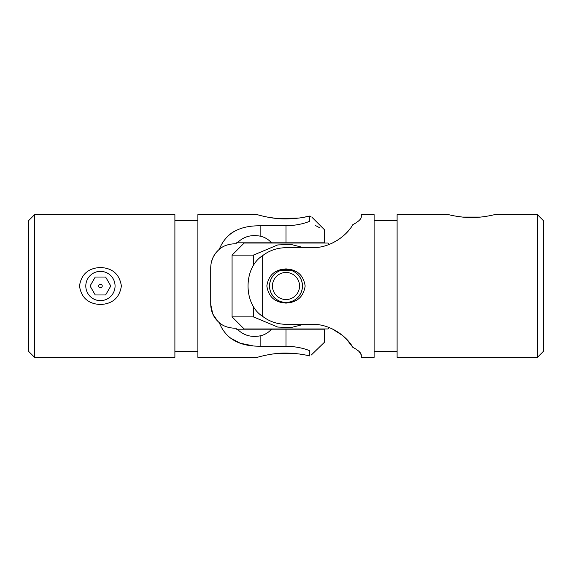 <?xml version="1.0" encoding="UTF-8"?>
<svg xmlns="http://www.w3.org/2000/svg" width="572" height="572" viewBox="0 0 572 572"><rect width="100%" height="100%" fill="white"/><g stroke="black" fill="none" stroke-linecap="round" stroke-linejoin="round"><path stroke-width="0.86" d="M79.479 286C81.338 297.755 88.317 303.925 100.436 304.511C112.577 303.904 119.562 297.733 121.386 286C119.555 274.274 112.57 268.104 100.436 267.489C88.281 268.111 81.303 274.274 79.479 286M257.264 357.357L197.883 357.357L197.883 214.643L257.264 214.643M286 218.954C272.215 219.19 257.457 214.714 257.264 214.643C257.336 214.686 272.208 219.198 286 218.954C295.367 218.718 303.153 217.753 309.345 216.066L309.345 221.435C328.821 232.725 328.821 232.725 309.345 221.435C302.602 224.095 294.823 225.554 286 225.804L260.138 225.804C239.218 225.54 225.597 233.397 219.276 249.363C213.771 254.082 210.918 260.196 210.718 267.703L210.718 304.297C210.925 311.804 213.778 317.918 219.276 322.637C222.916 325.997 228.042 327.863 234.663 328.235L236.193 328.235L236.193 329.193L237.359 329.193C243.429 335.321 251.022 337.537 260.138 335.85A20.335 20.335 0 0 0 271.478 329.193L237.359 329.193M298.784 218.068L276.619 218.475L266.767 216.974M258.787 215.072L257.958 214.843M309.28 216.087L304.669 217.088M230.766 233.548L234.091 231.467M210.718 267.703L210.739 266.802M211.318 262.398L212.763 258.036M218.561 249.985L219.276 249.363C222.944 245.989 228.071 244.122 234.663 243.765L236.193 243.765L236.193 242.807L271.478 242.807A20.335 20.335 0 0 0 260.138 236.15C251.001 234.47 243.407 236.686 237.359 242.807M286 353.046C272.215 352.81 257.457 357.285 257.264 357.357C257.336 357.314 272.208 352.802 286 353.046C295.331 353.281 303.11 354.24 309.345 355.934C312.92 354.232 312.92 354.232 309.345 355.934L309.345 350.565C328.821 339.275 328.821 339.275 309.345 350.565C302.602 347.905 294.823 346.446 286 346.196L260.138 346.196C239.16 346.432 225.54 338.574 219.276 322.637M271.814 354.132L276.297 353.553M34.585 357.357L28.6 351.365L28.6 220.635L34.585 214.643L34.585 357.357L174.896 357.357L174.896 214.643L34.585 214.643M217.524 250.986L214.543 254.733M214.529 254.747L212.77 258.015M213.921 316.252L215.68 318.883M217.61 321.099L212.763 313.964M312.04 217.339L324.31 229.608L324.31 242.807L271.478 242.807M271.478 329.193L324.31 329.193L324.31 342.392L311.318 354.99M253.024 345.853L240.204 343.2L229.658 337.616M229.622 337.587L229.143 337.201M309.345 216.066C312.92 217.768 312.92 217.768 309.345 216.066M311.318 217.01L309.502 216.144M315.279 225.425L319.877 227.863M212.77 313.985L210.718 304.297M299.227 353.989L304.561 354.89M286 269.526A16.474 16.474 0 0 0 269.526 286A16.474 16.474 0 0 0 286 302.474A16.474 16.474 0 0 0 302.474 286A16.474 16.474 0 0 0 286 269.526L292.199 270.735L280.323 270.535L285.979 269.526M342.649 335.521L332.089 328.793L329.236 327.577L327.856 328.957L244.144 328.957L232.075 316.888L253.403 316.888L277.706 327.062L290.955 327.57L303.803 324.31M303.803 247.69L290.955 244.43L277.706 244.938L253.403 255.112L232.075 255.112L244.144 243.043L327.856 243.043L329.236 244.423L332.096 243.2M232.075 316.888L232.075 255.112M253.403 316.888L253.403 306.134M253.403 265.866L253.403 255.112M269.584 285.721A16.416 16.416 0 0 1 286.279 269.584A16.416 16.416 0 0 1 302.416 286.279A16.416 16.416 0 0 1 285.721 302.416A16.416 16.416 0 0 1 269.584 285.721M272.458 285.771A13.542 13.542 0 0 1 286.229 272.458A13.542 13.542 0 0 1 299.542 286.229A13.542 13.542 0 0 1 285.771 299.542A13.542 13.542 0 0 1 272.458 285.771M295.381 353.525L276.619 353.525M537.415 357.357L397.104 357.357L397.104 214.643L448.584 214.643C448.577 214.657 460.36 217.689 471.564 217.532C482.775 217.689 494.544 214.664 494.551 214.643L537.415 214.643L543.4 220.635L543.4 351.365L537.415 357.357L537.415 214.643M286 268.919C274.875 269.512 268.49 275.189 266.845 285.95C268.454 296.775 274.839 302.488 286 303.081C297.147 302.474 303.532 296.782 305.155 286.014C303.525 275.211 297.14 269.512 286 268.919M374.117 214.643L374.117 357.357L361.282 357.357L361.282 354.969C361.075 352.795 358.222 350.214 352.724 347.225C347.876 337.866 331.417 323.781 311.862 324.31L286 324.31C277.177 324.181 269.398 321.535 262.655 316.373C243.214 304.175 243.143 267.875 262.655 255.627C269.398 250.464 277.177 247.819 286 247.69L311.862 247.69C331.31 248.248 347.876 234.17 352.724 224.775C358.229 221.786 361.082 219.205 361.282 217.031L361.282 214.643L374.117 214.643M262.655 255.627L262.655 316.373M397.104 220.392L374.117 220.392M397.104 351.608L374.117 351.608M480.63 217.074L462.505 217.074L455.956 216.18M346.696 339.339L352.724 347.225L346.546 339.189M342.392 335.306L337.68 331.867M356.663 349.563L358.987 351.408M359.18 351.587L361.282 354.969M350 228.757L346.575 232.79M342.392 236.694L337.616 240.176M361.282 217.031C361.075 219.205 358.222 221.786 352.724 224.775M337.68 240.133L332.16 243.172M343.043 335.857L346.711 339.36M350 343.243L352.724 347.225M115.065 286A14.636 14.636 0 0 0 100.436 271.364A14.636 14.636 0 0 0 85.8 286A14.636 14.636 0 0 0 100.436 300.636A14.636 14.636 0 0 0 115.065 286M102.231 286A1.802 1.802 0 0 1 100.436 287.802A1.802 1.802 0 0 1 98.634 286A1.802 1.802 0 0 1 100.436 284.198A1.802 1.802 0 0 1 102.231 286M105.613 277.027L95.252 277.027L90.069 286L95.252 294.973L105.613 294.973L110.796 286L105.613 277.027M286 225.804L286 242.807M260.138 225.804L260.138 236.15M260.138 335.85L260.138 346.196M286 329.193L286 346.196M174.896 220.392L197.883 220.392M174.896 351.608L197.883 351.608"/></g></svg>
